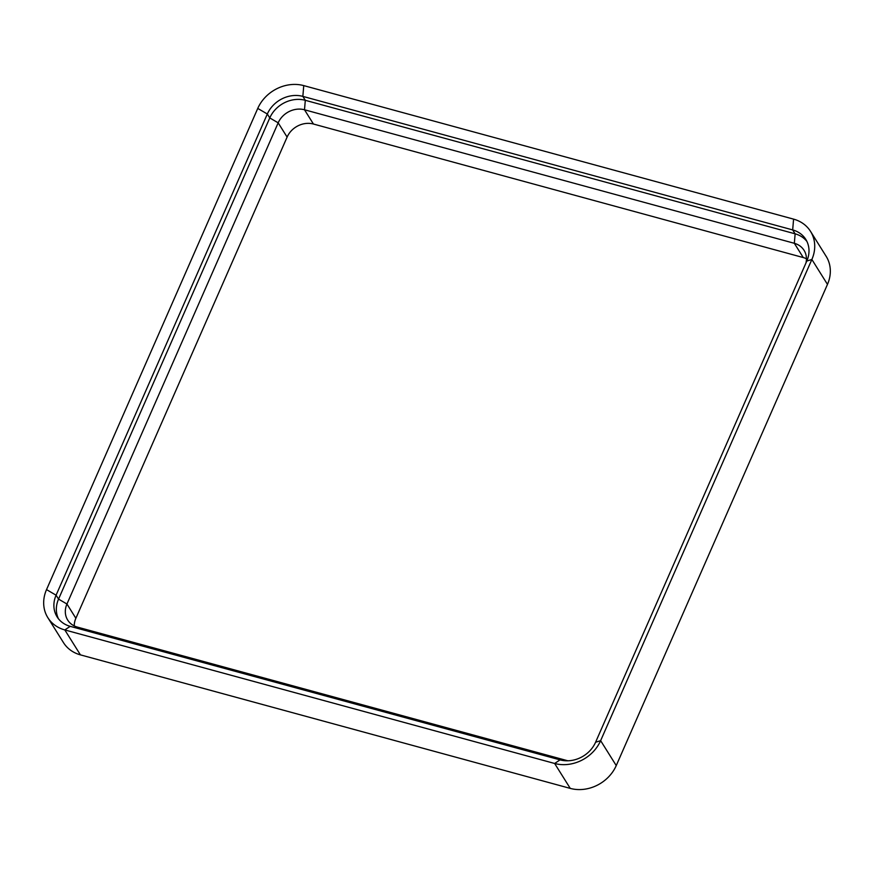<?xml version="1.0" encoding="UTF-8"?>
<svg xmlns="http://www.w3.org/2000/svg" width="874" height="874" viewBox="0 0 874 874"><rect width="100%" height="100%" fill="white"/><g stroke="black" fill="none" stroke-linecap="round" stroke-linejoin="round"><path stroke-width="1.31" d="M805.937 263.041A20.812 17.884 -32.1 0 0 804.047 250.325A20.812 17.884 -32.1 0 0 794.335 243.3L304.502 109.774L305.299 100.302L302.852 96.38L303.748 85.608L793.581 219.134A36.369 31.235 147.9 0 1 810.548 231.402L826.159 256.333A36.369 31.235 147.9 0 1 827.47 284.389L616.246 765.58A36.369 31.235 -32.1 0 1 570.252 788.392L80.419 654.866A36.369 31.235 147.9 0 1 63.452 642.598L47.841 617.667A36.369 31.235 147.9 0 1 46.53 589.611L56.089 595.194A28.088 24.133 -32.1 0 0 57.105 616.869A28.088 24.133 -32.1 0 0 70.215 626.341L560.048 759.877A28.088 24.133 -32.1 0 0 595.576 742.255L806.8 261.064A28.088 24.133 -32.1 0 0 805.784 239.389A28.088 24.133 -32.1 0 0 792.674 229.917L302.852 96.38A28.088 24.133 -32.1 0 0 267.324 114.002L56.089 595.194L58.547 599.105A28.088 24.133 -32.1 0 0 58.449 618.759M810.548 231.402A36.369 31.235 147.9 0 1 811.87 259.469L600.635 740.66L616.246 765.58M303.748 85.608A36.369 31.235 -32.1 0 0 257.754 108.42L46.53 589.611M595.576 742.255L600.635 740.66A36.369 31.235 -32.1 0 1 554.64 763.472L64.807 629.936A36.369 31.235 147.9 0 1 47.841 617.667M806.899 241.421A28.088 24.133 -32.1 0 0 795.132 233.828L305.299 100.302A28.088 24.133 -32.1 0 0 269.771 117.924L278.172 122.83L287.109 137.087A20.812 17.884 -32.1 0 1 313.438 124.032L304.502 109.774A20.812 17.884 -32.1 0 0 278.172 122.83L66.948 604.021A20.812 17.884 -32.1 0 0 67.702 620.081A20.812 17.884 -32.1 0 0 77.415 627.106L567.248 760.631A20.812 17.884 -32.1 0 0 567.838 760.784M74.235 625.915A20.812 17.884 147.9 0 1 75.874 618.279L287.109 137.087M313.438 124.032L803.272 257.557A20.812 17.884 147.9 0 1 806.44 258.759M75.874 618.279L66.948 604.021L58.547 599.105L269.771 117.924L267.324 114.002L257.754 108.42M806.8 261.064L811.87 259.469L827.47 284.389M70.215 626.341L64.807 629.936L80.419 654.866M560.048 759.877L554.64 763.472L570.252 788.392M793.581 219.134L792.674 229.917L795.132 233.828L794.335 243.3L803.272 257.557M76.125 627.958L77.415 627.106"/></g></svg>
